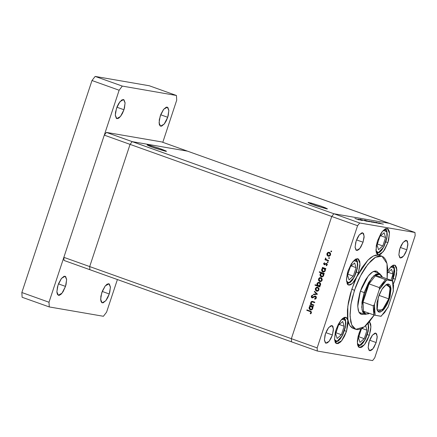 <?xml version="1.0" encoding="UTF-8"?>
<svg xmlns="http://www.w3.org/2000/svg" width="437" height="437" viewBox="0 0 437 437"><rect width="100%" height="100%" fill="white"/><g stroke="black" fill="none" stroke-linecap="round" stroke-linejoin="round"><path stroke-width="0.66" d="M132.203 141.621L187.484 151.169L161.679 141.938L389.165 223.285L333.89 213.737L359.695 222.963L414.97 232.511L389.165 223.285L333.89 213.737L331.759 216.484L291.348 338.675L317.153 347.907L357.564 225.71L331.759 216.484L291.348 338.675L291.528 341.821L317.333 351.048L291.528 341.821L291.348 338.675L291.528 341.821L291.348 338.675L331.759 216.484L357.564 225.71L317.153 347.907L317.333 351.048L372.614 360.596L317.333 351.048L317.153 347.907L291.348 338.675L331.759 216.484L333.89 213.737L331.759 216.484L333.89 213.737L106.399 132.395L161.679 141.938L106.399 132.395L104.274 135.142L106.399 132.395L132.203 141.621L187.484 151.169L132.203 141.621L187.484 151.169L414.97 232.511L359.695 222.963L357.564 225.71L359.695 222.963L333.89 213.737L389.165 223.285L333.89 213.737L132.203 141.621L130.079 144.368L132.203 141.621L130.079 144.368L104.274 135.142L130.079 144.368L132.203 141.621M89.847 269.705L89.667 266.559L130.079 144.368L331.759 216.484L130.079 144.368L89.667 266.559L130.079 144.368L89.667 266.559L63.862 257.333L104.274 135.142L63.862 257.333L291.348 338.675L89.667 266.559L89.847 269.705L89.667 266.559L89.847 269.705L64.042 260.479L63.862 257.333L64.042 260.479L291.528 341.821L89.847 269.705M375.995 272.202L375.115 271L375.995 272.202M364.07 314.132L361.689 314.465L360.17 313.761L358.985 312.253L358.176 309.991L357.745 305.392L357.99 301.694L359.711 293.418L360.378 291.282L368.298 275.905L372.761 271.814L376.585 271.175M373.722 314.902L373.209 305.763L363.021 302.12L365.168 292.866L363.021 302.12L369.047 283.908L379.229 287.551L379.474 289.021L374.465 304.261L374.017 305.223L373.209 305.763L373.722 314.902L363.54 311.259L363.021 302.12L363.54 311.259L364.72 313.209L366.37 314.083L369.402 313.356L365.884 313.957L363.54 311.259L374.209 315.055L364.392 326.805L355.794 329.318L351.714 324.97L350.042 316.109L351.004 303.972L354.473 290.266L351.758 289.294L347.786 306.375L347.868 320.234L349.84 325.598L353.074 328.345L355.778 329.312M369.298 335.316L367.315 334.605L369.298 335.316L367.227 340.319L364.682 344.422L362.049 347.005L360.831 347.59L358.804 347.24L357.592 344.94L357.373 341.04L358.176 336.129L360.782 328.968L358.935 333.524L357.335 342.832L359.411 347.584L364.463 344.7L369.298 335.316L370.898 326.832L369.522 321.687L370.68 324.085L370.904 326.729L370.62 329.946L369.298 335.316M346.47 331.372L344.487 330.667L346.47 331.372L344.4 336.375L341.854 340.483L340.527 341.991L338.003 343.651L335.982 343.302L335.255 342.379L334.524 339.216L335.348 332.186L336.108 329.585L340.942 320.201L345.995 317.317L347.868 320.234L346.47 331.372L341.636 340.756L336.583 343.646L334.513 338.888L336.108 329.585L338.287 324.363L340.975 320.163L342.821 318.283L344.553 317.317L346.044 317.333L347.175 318.327L347.868 320.234L348.032 323.817L346.47 331.372M358.395 272.803L356.412 272.093L358.395 272.803L357.581 275.031L354.418 281.029L352.053 283.788L349.829 285.104L348.016 284.815L347.333 284.072L346.426 279.762L347.344 273.333L348.027 271.011L352.867 261.626L357.919 258.742L359.99 263.5L358.395 272.803L356.636 277.167L362.016 267.591L367.779 260.294L370.636 257.721L373.395 255.951L375.973 255.028L378.322 254.973L376.672 253.624L376.186 252.242L376.241 245.965L377.524 240.831L382.359 231.446L387.411 228.556L389.487 233.314L387.887 242.617L385.909 241.912L387.887 242.617L384.582 249.827L380.643 254.307L378.327 254.973L375.929 250.133L377.524 240.831L380.835 233.62L382.14 231.719L384.773 229.141L385.991 228.551L388.018 228.901L389.23 231.206L389.471 232.987L388.646 240.017L387.887 242.617L383.271 251.728L378.322 254.973L373.395 255.951L367.779 260.294L352.408 283.46L348.502 285.071L346.432 280.314L348.027 271.011L351.337 263.801L355.276 259.321L357.592 258.655L358.52 259.086L359.733 261.386L359.957 265.292L358.395 272.803M395.31 279.177L393.327 278.467L395.31 279.177L394.469 281.472L393.519 283.618L395.31 279.177L396.905 269.875L394.835 265.117L391.492 266.226L387.723 271.077L390.891 266.767L393.415 265.112L395.436 265.461L396.654 267.761L396.594 274.037L395.31 279.177M363.065 242.224L356.559 239.897L363.065 242.224L360.858 247.031L359.099 249.303L357.417 250.406L356.068 250.172L355.101 247.451L355.647 242.764L356.155 241.027L359.378 234.773L362.748 232.85L364.125 236.018L363.065 242.224L359.837 248.478L356.472 250.401L355.09 247.233L356.155 241.027L357.532 237.695L359.23 234.959L361.798 232.845L362.53 232.79L363.628 233.691L364.103 237.215L363.065 242.224M376.153 342.532L369.647 340.204L376.153 342.532L373.946 347.339L372.187 349.611L370.505 350.714L369.156 350.479L368.189 347.759L368.741 343.072L369.243 341.335L372.466 335.081L375.836 333.158L377.213 336.326L376.153 342.532L372.93 348.786L369.56 350.709L368.178 347.541L369.243 341.335L370.625 338.003L372.319 335.266L374.886 333.152L375.618 333.098L376.716 333.999L377.191 337.522L376.153 342.532M332.388 334.971L325.882 332.644L332.388 334.971L331.006 338.309L329.312 341.046L327.559 342.766L326.013 343.209L325.396 342.925L324.423 340.199L324.975 335.512L325.478 333.781L328.7 327.521L332.071 325.598L333.453 328.771L332.388 334.971L329.165 341.226L325.794 343.154L324.412 339.981L325.478 333.781L326.86 330.443L328.558 327.706L331.126 325.598L332.475 325.827L332.956 326.444L333.431 329.962L332.388 334.971M406.825 249.778L400.319 247.451L406.825 249.778L405.443 253.116L403.75 255.853L401.996 257.573L400.45 258.016L399.833 257.732L398.861 255.006L399.413 250.319L399.915 248.587L403.138 242.333L406.508 240.405L407.89 243.578L406.825 249.778L403.602 256.033L400.232 257.961L398.85 254.787L399.915 248.587L401.297 245.25L402.996 242.513L405.563 240.405L406.913 240.634L407.393 241.251L407.868 244.769L406.825 249.778M415.15 235.652L374.738 357.848L415.15 235.652L414.97 232.511L415.15 235.652M313.87 305.031L313.717 305.496L310.243 304.256L310.396 303.791L311.018 304.015L310.712 302.77L311.231 301.667L312.231 301.35L314.809 302.191L314.656 302.655L312.045 301.836L311.204 302.568L311.619 304.114L313.87 305.031L311.701 304.179L311.204 302.568L312.209 301.841L314.656 302.655L314.809 302.191L312.362 301.372L310.805 302.338L311.018 304.015L310.396 303.791L310.243 304.256L313.717 305.496L313.87 305.031M315.519 296.095L316.186 296.652L316.393 297.739L315.711 298.864L314.886 299.198L314.667 298.7L315.88 297.663L315.459 296.597L314.749 296.603L312.433 297.936L311.619 297.619L311.281 296.969L311.532 295.811L312.592 295.122L312.75 295.641L311.767 296.576L312.155 297.406L314.618 296.128L315.519 296.095L312.264 297.433L311.805 296.433L312.75 295.641L312.592 295.122L311.335 296.204L312.204 297.919L315.361 296.554L315.831 297.854L314.667 298.7L314.766 299.219L316.322 298.029L315.519 296.095M317.453 294.199L313.389 294.74L313.553 294.238L316.497 293.893L314.378 291.741L314.547 291.239L317.453 294.199L314.547 291.239L314.378 291.741L316.497 293.893L313.553 294.238L313.389 294.74L317.453 294.199M316.53 291.135L315.47 290.179L315.312 288.742L316.235 287.409L317.65 287.185L318.906 288.262L319.021 289.633L317.994 291.026L316.53 291.135L318.966 289.824L317.819 287.24L316.415 287.317L315.372 288.54L315.47 290.179L315.962 290.092L315.47 290.179L317.109 291.239L316.53 291.135M319.698 281.559L318.551 280.412L318.535 278.959L319.403 277.828L320.987 277.659L321.878 278.342L322.255 279.451L321.976 280.62L321.162 281.444L319.698 281.559L322.135 280.248L320.987 277.659L319.584 277.735L318.535 278.959L318.639 280.603L319.13 280.516L318.639 280.603L320.277 281.657L319.698 281.559M322.921 268.083L322.277 267.854L322.43 267.389L325.904 268.635L325.751 269.094L325.15 268.881L325.423 269.744L325.144 271.027L323.91 272.022L322.85 271.972L321.96 271.279L321.594 270.153L321.9 268.93L322.921 268.083L321.714 269.356L323.167 272.06L325.303 270.656L325.15 268.881L325.751 269.094L325.904 268.635L322.43 267.389L322.277 267.854L322.856 267.952L322.976 267.586L322.856 267.952L322.277 267.854L323.5 268.181L322.921 268.083M331.634 251.51L331.099 251.799L330.842 251.231L331.383 250.942L331.634 251.51L331.383 250.942L330.842 251.231L331.099 251.799L331.634 251.51M328.089 256.191L326.942 255.044L326.925 253.591L327.794 252.46L329.378 252.291L330.268 252.974L330.645 254.088L330.367 255.252L329.553 256.077L328.089 256.191L330.525 254.88L329.378 252.291L327.974 252.368L326.925 253.591L327.029 255.235L327.521 255.148L327.029 255.235L328.662 256.29L328.089 256.191M329.427 258.185L328.892 258.475L328.635 257.901L329.176 257.612L329.427 258.185L329.176 257.612L328.635 257.901L328.892 258.475L329.427 258.185M328.591 260.507L328.438 260.971L324.964 259.725L325.117 259.267L325.631 259.447L325.467 258.125L326.259 259.583L328.591 260.507L326.259 259.583L325.614 257.967L325.631 259.447L325.117 259.267L324.964 259.725L328.438 260.971L328.591 260.507M328.05 262.347L327.515 262.632L327.258 262.063L327.799 261.774L328.05 262.347L327.799 261.774L327.258 262.063L327.515 262.632L328.05 262.347M324.243 264.789L323.599 263.708L324.462 262.724L324.653 263.145L324.052 263.762L324.292 264.281L326.286 263.353L326.942 263.626L327.291 264.423L326.39 265.778L326.171 265.357L326.827 264.483L326.499 263.899L324.243 264.789L326.352 263.85L326.783 264.74L326.171 265.357L326.39 265.778L327.22 264.871L326.406 263.364L324.38 264.319L324.074 263.664L324.653 263.145L324.462 262.724L323.648 263.511L324.101 263.587L323.648 263.511L324.582 264.849L324.243 264.789M321.337 272.983L319.261 272.24L319.414 271.776L324.287 273.524L324.134 273.983L323.533 273.77L323.806 274.633L323.527 275.916L322.293 276.911L321.233 276.861L320.343 276.168L319.977 275.042L320.288 273.813L321.337 272.983L320.097 274.245L321.55 276.943L323.686 275.545L323.533 273.77L324.134 273.983L324.287 273.524L319.414 271.776L319.261 272.24L319.835 272.338L319.96 271.972L319.835 272.338L319.261 272.24L321.337 272.983M319.365 286.24L320.004 286.47L319.851 286.934L314.979 285.186L315.132 284.727L317.164 285.454L316.874 284.591L317.136 283.296L317.967 282.471L319.256 282.297L320.212 282.886L320.671 283.93L320.49 285.186L319.764 286.049L320.572 284.968L319.114 282.264L316.978 283.668L317.164 285.454L315.132 284.727L314.979 285.186L319.851 286.934L320.004 286.47L319.365 286.24M310.379 306.004L309.74 305.774L309.893 305.31L313.367 306.55L313.214 307.014L312.613 306.801L312.608 308.948L311.368 309.942L310.308 309.893L309.418 309.199L309.052 308.074L309.358 306.85L310.379 306.004L309.172 307.277L310.625 309.975L312.766 308.577L312.613 306.801L313.214 307.014L313.367 306.55L309.893 305.31L309.74 305.774L310.314 305.873L310.434 305.507L310.314 305.873L309.74 305.774L310.958 306.102L310.379 306.004M310.947 312.619L310.636 311.756L306.796 310.336L306.949 309.871L311.237 311.592L311.428 312.816L310.472 313.864L310.194 313.46L310.947 312.619L310.194 313.46L310.472 313.864L311.428 312.816L310.161 311.024L306.949 309.871L306.796 310.336L310.538 311.565L306.796 310.336L307.375 310.434L307.495 310.068L307.375 310.434L310.538 311.565L309.959 311.466L311.461 312.706L310.947 312.619M362.399 220.543L358.744 219.27L362.399 220.543M364.567 220.701L360.186 219.276L364.567 220.701M366.638 221.275L362.464 219.915L366.638 221.275M365.867 220.822L368.588 221.603L365.867 220.822M369.615 221.472L372.335 222.247L369.615 221.472M373.624 221.958L376.639 223.001L373.624 221.958M383.38 224.181L382.55 223.891L383.38 224.181M379.507 223.181L382.233 223.957L379.507 223.181M380.769 223.728L379.939 223.444L380.769 223.728M379.813 223.553L376.159 222.28L379.813 223.553M379.169 223.449L378.338 223.165L379.169 223.449M375.154 222.264L378.273 223.285L375.154 222.264M371.745 221.641L374.728 222.673L371.745 221.641M369.019 221.57L364.605 220.024L369.019 221.57M358.793 219.396L361.809 220.445L358.793 219.396M359.017 219.893L354.91 218.374L359.017 219.893M372.614 360.596L374.738 357.848L372.614 360.596M353.118 328.362L351.894 327.755L350.157 326.057L348.802 323.527L347.453 317.257L347.41 310.281L348.42 302.267L350.419 293.664L354.025 283.105L356.636 277.167L351.758 289.294L354.473 290.266L360.498 275.84L367.905 264.199L375.47 257.267L381.943 256.18L386.996 263.577L387.138 278.872L387.657 268.482L386.985 263.527L385.625 259.698L383.615 257.136L381.042 255.945L378 256.169L374.607 257.797L370.991 260.769L365.463 267.482L361.912 273.207L358.624 279.685L355.734 286.667L352.375 297.493L350.911 304.54L350.021 314.176L350.747 321.971L352.113 325.805L354.123 328.362L356.696 329.558L358.165 329.624L361.399 328.695L364.922 326.384L368.593 322.779L374.077 315.268M381.943 256.18L378.322 254.973M361.148 314.323L358.75 311.761L357.761 306.534L360.378 291.282L361.94 287.076L365.796 279.467L369.03 275.031L371.199 272.906L373.274 271.546L375.181 270.995L376.847 271.284L378.715 273.174M359.908 313.526L361.35 313.16L359.908 313.526M378.89 222.815L381.758 223.804L378.89 222.815M372.756 221.756L375.623 222.744L372.756 221.756M370.844 221.428L373.711 222.411L370.844 221.428M368.997 221.111L371.865 222.094L368.997 221.111M369.888 221.772L367.02 220.789L369.888 221.772M365.25 220.461L368.118 221.444L365.25 220.461M357.925 219.199L360.793 220.182L357.925 219.199M331.47 251.739L331.421 251.33L330.842 251.231L331.585 251.1L331.47 251.739M327.379 253.673L326.925 253.591L327.379 253.673M327.908 252.957L328.548 252.466L327.974 252.368L329.34 252.28L328.198 252.679M328.69 256.3L327.603 255.334L328.69 256.3M329.935 252.914L330.498 253.4L328.985 252.69L329.804 252.854L329.23 252.755L330.093 254.727L330.547 254.804L328.482 255.792L327.351 253.75L328.985 252.69M328.482 255.792L330.121 255.623L328.821 255.831M329.383 252.772L329.667 252.815M329.263 258.414L329.214 257.999L328.635 257.901L329.378 257.77L329.263 258.414M328.471 260.873L324.964 259.725L325.543 259.829L325.663 259.452L325.543 259.829L328.471 260.873M326.204 259.545L325.631 259.447L326.204 259.545M325.849 258.409L325.363 258.327L325.849 258.409M327.887 262.577L327.837 262.162L327.258 262.063L328.001 261.932L327.887 262.577M324.423 263.265L324.62 263.074L324.423 263.265M325.598 264.221L324.735 264.303L325.314 264.401L325.849 263.992L325.27 263.893L326.559 263.489L325.986 263.391L326.701 263.456L325.696 264.139M326.789 265.532L326.171 265.357L326.789 265.532M327.231 264.817L326.783 264.74L327.231 264.817M327.242 264.134L326.843 263.943M324.702 264.838L324.188 264.194L324.702 264.838M326.352 263.85L327.226 264.112M325.784 269.001L325.15 268.881L325.784 269.001M323.462 272.082L322.85 271.972L323.424 272.071L322.326 270.978L323.462 272.082M322.167 269.432L321.714 269.356L322.167 269.432M322.746 268.657L323.5 268.181L322.856 267.952L323.5 268.181L322.746 268.657M324.32 268.504L324.604 268.58M324.735 268.635L323.773 268.411L324.598 268.575L324.025 268.476L324.882 270.487L325.33 270.563L323.233 271.568L322.145 269.503L323.773 268.411M323.233 271.568L324.92 271.366L324.063 271.683M324.167 273.89L323.533 273.77L324.167 273.89M321.845 276.971L321.233 276.861L321.807 276.96L320.709 275.867L321.845 276.971M320.55 274.321L320.097 274.245L320.55 274.321M321.195 273.502L321.911 273.081L319.835 272.338L321.911 273.081L321.506 273.267M322.703 273.393L322.987 273.464M323.118 273.524L322.156 273.3L322.981 273.464L322.408 273.365L323.265 275.376L323.713 275.452L321.616 276.457L320.529 274.392L322.156 273.3M321.616 276.457L323.304 276.255L322.446 276.572M318.994 279.041L318.535 278.959L318.994 279.041M319.518 278.325L320.157 277.834L319.584 277.735L320.949 277.648L319.808 278.047M320.299 281.668L319.212 280.701L320.299 281.668M320.993 278.14L321.413 278.222L320.6 278.058L321.413 278.222L320.84 278.123L321.703 280.095L322.156 280.172L320.092 281.16L318.961 279.117L320.6 278.058M320.092 281.16L321.73 280.991L320.43 281.199M319.884 286.836L314.979 285.186L315.552 285.29L315.678 284.919L315.552 285.29L319.884 286.836M317.737 285.552L317.164 285.454L317.737 285.552M317.437 283.75L316.978 283.668L317.437 283.75M317.945 283.05L319.403 282.34L317.945 283.05M319.72 282.87L320.534 283.444L319.054 282.755L319.857 282.914L319.283 282.81L320.141 284.82L318.513 285.913L317.404 283.832L319.054 282.755M318.513 285.913L319.966 285.858M319.693 285.978L318.841 285.945L320.141 284.82L320.594 284.897L320.141 284.82L319.939 283.313L318.999 282.744L317.912 283.083L317.317 284.241L317.765 285.547L318.835 285.929M315.825 288.617L315.372 288.54L315.825 288.617M316.35 287.901L316.989 287.415L316.415 287.317L317.786 287.229L316.639 287.628M317.131 291.244L316.044 290.277L317.131 291.244M318.245 287.803L318.944 288.344L317.431 287.639L318.245 287.803L317.672 287.704L318.54 289.676L318.988 289.753L316.923 290.736L315.798 288.693L317.431 287.639M316.923 290.736L318.562 290.567L317.262 290.774M317.825 287.721L318.109 287.759M314.023 294.664L314.127 294.341L313.553 294.238L317.071 293.992L316.497 293.893L317.071 293.992L314.957 291.84L314.378 291.741L315.001 291.703L317.071 293.992L314.127 294.341L314.023 294.664M316.011 298.487L315.296 299.077L314.667 298.7L316.191 298.324M316.344 297.941L315.831 297.854L316.344 297.941M316.333 296.98L315.716 296.614M312.389 297.936L312.023 297.876L312.389 297.936M312.384 297.87L311.887 297.204M311.86 296.297L311.335 296.204L311.86 296.297M312.821 297.531L314.159 296.86L313.586 296.761L315.618 296.133M315.585 296.139L314.875 296.379M314.607 296.543L313.81 297.127M313.64 297.258L313.258 297.482M312.919 297.542L312.264 297.433M311.92 297.307L312.193 297.723M315.94 296.652L316.273 296.898M313.744 305.403L310.243 304.256L310.816 304.354L310.936 303.988L310.816 304.354L313.744 305.403M311.597 304.114L311.018 304.015L311.597 304.114M311.264 302.415L310.805 302.338L311.264 302.415M312.313 301.481L311.619 301.967L312.63 301.437M313.597 302.169L312.908 301.962M313.001 301.983L313.395 302.098M313.242 306.921L312.613 306.801L313.242 306.921M310.92 310.002L310.308 309.893L310.882 309.991L309.784 308.893L310.92 310.002M309.625 307.353L309.172 307.277L309.625 307.353M310.204 306.577L310.958 306.102L310.314 305.873L310.958 306.102L310.204 306.577M311.778 306.424L312.062 306.495M312.193 306.55L311.231 306.332L312.056 306.495L311.483 306.397L312.346 308.407L312.794 308.484L310.691 309.489L309.604 307.419L311.231 306.332M310.691 309.489L312.379 309.287L311.521 309.604M310.822 313.635L310.194 313.46L310.773 313.558L311.335 313.045L310.822 313.635M311.341 313.029L310.773 312.93L311.341 313.029M330.093 254.727L330.055 253.536L329.361 252.81L328.242 252.777L327.406 253.602L327.313 254.662L328.111 255.672L329.356 255.645L330.093 254.727M324.882 270.487L324.855 269.268L324.156 268.531L323.123 268.46L322.195 269.356L322.178 270.711L323.009 271.514L324.134 271.41L324.882 270.487M323.265 275.376L323.238 274.157L322.539 273.42L321.506 273.349L320.578 274.245L320.561 275.6L321.392 276.403L322.517 276.299L323.265 275.376M321.703 280.095L321.665 278.904L320.971 278.178L319.851 278.145L319.015 278.97L318.923 280.03L319.72 281.04L320.966 281.013L321.703 280.095M318.54 289.676L318.497 288.48L317.803 287.759L316.683 287.726L315.853 288.551L315.754 289.605L316.552 290.621L317.803 290.594L318.54 289.676M312.346 308.407L312.318 307.189L311.619 306.452L310.581 306.381L309.658 307.277L309.642 308.631L310.352 309.385L311.592 309.33L312.346 308.407M308.812 202.484L319.775 205.712L325.352 207.783L327.45 208.886L326.685 208.875L327.455 208.881L321.534 206.33L310.942 202.976L308.211 202.659L312.286 204.412L326.685 208.875L315.722 205.641L310.139 203.571L308.041 202.468L308.812 202.484L308.669 202.915L308.812 202.484M147.87 144.937L158.833 148.165L166.513 151.339L165.743 151.328L166.513 151.333L165.809 150.852L160.597 148.782L150 145.428L147.1 144.926L151.349 146.865L165.743 151.328L154.78 148.094L149.203 146.024L147.105 144.92L147.87 144.937L147.728 145.368L147.87 144.937M368.222 324.5L368.336 329.995L364.966 339.839L359.837 345.23L357.39 343.651L358.46 345.072L360.285 345.083L362.481 343.395L365.753 338.304L367.424 333.955L368.391 329.607L368.32 323.741L368.222 324.5L367.839 323.609L368.222 324.5M368.074 323.353L368.32 323.741L368.151 323.271M367.025 330.197L365.649 325.762L367.025 330.197L362.147 328.455L367.025 330.197L364.223 338.664L367.025 330.197M362.666 328.001L361.29 329.208L358.487 337.67L359.957 342.4L364.223 338.664L359.957 342.4L358.487 337.67L361.29 329.208L362.666 328.001M358.804 336.725L364.223 338.664L358.804 336.725M345.394 320.556L345.509 326.051L342.138 335.895L337.009 341.292L334.562 339.707L335.632 341.133L336.479 341.357L338.528 340.499L340.794 338.041L342.925 334.36L344.602 330.017L345.563 325.663L345.492 319.797L345.394 320.556L344.225 318.852L343.384 318.633L341.942 319.076L345.394 320.556M343.935 317.562L345.492 319.797L343.99 317.535M344.198 326.253L342.728 321.528L338.462 325.265L335.665 333.731L337.129 338.457L341.395 334.72L344.198 326.253L339.325 324.511L344.198 326.253L341.395 334.72L337.129 338.457L335.665 333.731L338.462 325.265L342.728 321.528L344.198 326.253M335.977 332.781L341.395 334.72L335.977 332.781M394.234 268.362L392.393 280.745L394.403 273.469L394.332 267.602L394.234 268.362L393.065 266.657L392.224 266.433L390.782 266.881L394.234 268.362M392.776 265.363L394.332 267.602L392.83 265.335M393.038 274.059L391.568 269.329L387.685 272.732L391.568 269.329L393.038 274.059L388.165 272.317L393.038 274.059L390.989 280.248L393.038 274.059M386.811 231.801L386.931 237.296L383.555 247.14L378.426 252.537L375.978 250.953L377.055 252.378L378.874 252.384L381.075 250.696L383.315 247.571L386.018 241.262L386.985 236.909L386.914 231.042L386.811 231.801L385.642 230.097L384.8 229.878L383.358 230.321L386.811 231.801M385.352 228.808L386.914 231.042L385.407 228.78M385.614 237.499L384.15 232.774L379.879 236.51L377.082 244.977L378.551 249.702L382.817 245.965L385.614 237.499L380.742 235.756L385.614 237.499L382.817 245.965L378.551 249.702L377.082 244.977L379.879 236.51L384.15 232.774L385.614 237.499M377.393 244.026L382.817 245.965L377.393 244.026M357.319 261.987L357.433 267.482L354.063 277.32L348.934 282.717L346.486 281.138L347.557 282.559L349.382 282.57L351.577 280.882L354.849 275.791L356.521 271.443L357.488 267.094L357.417 261.228L357.319 261.987L356.15 260.283L355.303 260.059L353.861 260.507L357.319 261.987M355.855 258.988L357.417 261.228L355.909 258.961M356.122 267.684L354.653 262.954L350.387 266.696L347.584 275.157L349.054 279.888L353.32 276.151L356.122 267.684L351.244 265.942L356.122 267.684L353.32 276.151L349.054 279.888L347.584 275.157L350.387 266.696L354.653 262.954L356.122 267.684M347.901 274.212L353.32 276.151L347.901 274.212M116.45 108.452L119.94 101.674L123.595 99.587L125.086 103.023L123.933 109.742L116.887 107.223L123.933 109.742L122.442 113.358L120.601 116.318L118.7 118.187L117.029 118.667L116.357 118.356L115.308 115.406L115.521 112.162L117.138 106.595L118.837 103.241L121.683 100.007L123.36 99.527L124.026 99.838L125.075 102.788L124.479 107.863L123.933 109.742L120.443 116.521L116.794 118.602L115.297 115.171L116.45 108.452M101.788 292.675L105.279 285.896L108.928 283.815L110.424 287.246L109.272 293.97L102.225 291.446L109.272 293.97L107.775 297.581L105.94 300.547L103.154 302.836L101.695 302.579L100.816 300.918L100.86 296.384L102.477 290.818L105.12 286.098L107.021 284.23L108.693 283.75L109.365 284.061L110.414 287.011L109.818 292.091L109.272 293.97L105.781 300.743L102.127 302.83L100.636 299.394L101.788 292.675M58.023 285.115L61.513 278.342L65.168 276.255L66.659 279.691L65.506 286.41L58.46 283.892L65.506 286.41L63.119 291.616L61.213 294.079L59.394 295.275L58.602 295.336L57.411 294.358L56.881 292.074L57.476 286.994L58.711 283.263L61.355 278.538L64.141 276.25L65.599 276.506L66.648 279.456L66.053 284.531L65.506 286.41L62.016 293.189L58.367 295.27L56.87 291.834L58.023 285.115M160.215 116.007L163.706 109.228L167.355 107.147L168.851 110.583L167.699 117.302L160.652 114.778L167.699 117.302L166.202 120.912L164.367 123.879L161.581 126.167L160.122 125.916L159.243 124.25L159.287 119.722L160.903 114.155L163.547 109.43L166.328 107.141L167.792 107.393L168.84 110.343L168.245 115.423L167.699 117.302L164.208 124.075L160.554 126.162L159.063 122.726L160.215 116.007M176.444 95.468L122.311 86.116L119.126 90.235L49.015 302.235L49.277 306.954L103.411 316.301L106.595 312.182L117.389 279.554L106.595 312.182L103.411 316.301L49.277 306.954L22.118 297.242L21.85 292.522L22.118 297.242L49.277 306.954L49.015 302.235L21.85 292.522L91.961 80.523L21.85 292.522L49.015 302.235L119.126 90.235L91.961 80.523L95.151 76.404L91.961 80.523L119.126 90.235L122.311 86.116L95.151 76.404L149.279 85.756L95.151 76.404L122.311 86.116L176.444 95.468L149.279 85.756L176.444 95.468L176.706 100.182L176.444 95.468M162.772 142.331L176.706 100.182L162.772 142.331M388.728 298.864L390.181 287.486L386.062 284.7L388.236 284.416L390.367 289.305L388.728 298.864L378.945 295.368L388.728 298.864L383.757 308.511L378.562 311.477L377.06 309.882L382.451 309.937L388.728 298.864L389.307 299.045L388.728 298.864M378.311 297.144L381.976 289.239L386.313 284.547L390.771 287.131L389.307 299.045L387.111 304.349L384.407 308.708L382.998 310.308L380.321 312.067L379.158 312.155L378.174 311.696L376.885 309.254L376.945 302.595L379.321 294.418L381.818 289.491L383.205 287.48L386.002 284.738L387.297 284.116L388.46 284.034L389.443 284.487L390.208 285.465L390.984 288.824L390.11 296.281L389.307 299.045L382.697 310.592L379.36 312.176L377.153 310.155L378.311 297.144M369.008 313.569L364.939 314.443L362.655 312.007L361.721 307.047L364.201 292.572L365.168 292.866L369.047 283.908L365.168 292.866L364.201 292.572L361.967 302.235L362.054 310.035L364.442 314.208L368.593 313.821L369.402 313.356M364.201 292.572L360.399 291.211L364.201 292.572L371.723 277.976L375.962 274.092L379.584 273.486L382.173 276.741L378.786 273.316L373.886 275.638L368.571 282.657L364.201 292.572M387.98 307.364L393.153 291.927L393.579 285.476L392.53 280.925L386.772 279.931L382.992 283.646L379.332 289.54L374.465 304.261L373.679 305.621L373.209 305.763L363.021 302.12L369.047 283.908L375.225 275.927L382.348 277.156L381.162 275.206L379.518 274.332L377.497 274.578L375.225 275.927L379.518 274.332L382.348 277.156L392.808 280.953L385.898 279.724L375.225 275.927L382.348 277.156L392.535 280.8M374.209 315.055L381.135 316.279L387.996 307.337M375.088 315.263L374.465 304.261L374.039 310.712L375.088 315.263L380.846 316.257L384.626 312.542L388.285 306.648L393.344 291.124M392.825 280.931L393.371 290.884M375.225 275.927L369.047 283.908L379.229 287.551L385.412 279.571L375.225 275.927M392.53 280.925L393.344 291.146M392.694 281.259L392.584 280.931M379.545 288.535L379.332 289.54L386.772 279.931L385.412 279.571L379.229 287.551M387.859 307.577L381.124 316.284M379.42 287.715L379.551 288.491M324.462 264.341L325.035 264.44M315.241 296.526L315.82 296.625M312.297 301.852L312.87 301.951M357.996 346.142L361.137 344.951L363.218 342.761L365.654 338.719L368.265 331.022L368.713 327.346L368.32 323.746M335.168 342.198L338.309 341.013L340.39 338.817L342.827 334.78L345.438 327.084L345.886 323.402L345.492 319.802M392.475 280.778L394.278 274.884L394.726 271.208L394.338 267.602M376.585 253.444L379.726 252.258L381.807 250.062L384.249 246.026L386.854 238.329L387.302 234.647L386.914 231.047M347.093 283.629L350.234 282.439L352.315 280.248L354.751 276.206L357.357 268.509L357.81 264.833L357.417 261.228M359.023 312.329L364.939 314.443M373.668 271.372L379.584 273.486M382.014 276.282L382.348 277.156"/></g></svg>
